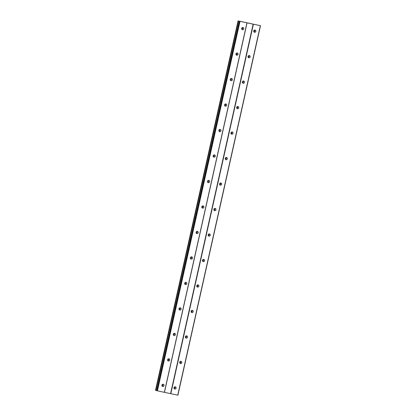 <?xml version="1.0" encoding="UTF-8"?>
<svg xmlns="http://www.w3.org/2000/svg" width="416" height="416" viewBox="0 0 416 416"><rect width="100%" height="100%" fill="white"/><g stroke="black" fill="none" stroke-linecap="round" stroke-linejoin="round"><path stroke-width="0.62" d="M173.982 387.712A1.144 1.076 -71.8 0 1 175.396 386.849A1.144 1.076 -71.8 0 1 176.093 388.154A1.144 1.076 -71.8 0 1 174.684 389.017A1.144 1.076 -71.8 0 1 173.982 387.712M174.834 386.823A1.144 1.076 -71.8 0 1 174.216 388.705A1.794 1.695 -71.8 0 0 174.834 386.828M179.676 362.227A1.144 1.076 -71.8 0 1 181.09 361.364A1.144 1.076 -71.8 0 1 181.792 362.674A1.144 1.076 -71.8 0 1 180.378 363.537A1.144 1.076 -71.8 0 1 179.676 362.227M180.528 361.343A1.144 1.076 -71.8 0 1 179.91 363.225A1.794 1.695 -71.8 0 0 180.534 361.343M185.375 336.747A1.144 1.076 -71.8 0 1 186.784 335.884A1.144 1.076 -71.8 0 1 187.486 337.194A1.144 1.076 -71.8 0 1 186.072 338.057A1.144 1.076 -71.8 0 1 185.375 336.747M186.228 335.863A1.144 1.076 -71.8 0 1 185.609 337.74A1.794 1.695 -71.8 0 0 186.228 335.863M191.069 311.267A1.144 1.076 -71.8 0 1 192.483 310.404A1.144 1.076 -71.8 0 1 193.18 311.709A1.144 1.076 -71.8 0 1 191.771 312.572A1.144 1.076 -71.8 0 1 191.069 311.267M191.922 310.378A1.144 1.076 -71.8 0 1 191.303 312.26A1.794 1.695 -71.8 0 0 191.922 310.383M196.763 285.782A1.144 1.076 -71.8 0 1 198.177 284.918A1.144 1.076 -71.8 0 1 198.879 286.229A1.144 1.076 -71.8 0 1 197.465 287.092A1.144 1.076 -71.8 0 1 196.763 285.782M197.616 284.898A1.144 1.076 -71.8 0 1 197.002 286.78A1.794 1.695 -71.8 0 0 197.621 284.898M202.462 260.302A1.144 1.076 -71.8 0 1 203.871 259.438A1.144 1.076 -71.8 0 1 204.573 260.749A1.144 1.076 -71.8 0 1 203.159 261.612A1.144 1.076 -71.8 0 1 202.462 260.302M203.315 259.418A1.144 1.076 -71.8 0 1 202.696 261.295A1.794 1.695 -71.8 0 0 203.315 259.418M208.156 234.822A1.144 1.076 -71.8 0 1 209.57 233.958A1.144 1.076 -71.8 0 1 210.267 235.264A1.144 1.076 -71.8 0 1 208.858 236.127A1.144 1.076 -71.8 0 1 208.156 234.822M209.009 233.932A1.144 1.076 -71.8 0 1 208.39 235.815A1.794 1.695 -71.8 0 0 209.009 233.938M213.85 209.336A1.144 1.076 -71.8 0 1 215.264 208.473A1.144 1.076 -71.8 0 1 215.966 209.784A1.144 1.076 -71.8 0 1 214.552 210.647A1.144 1.076 -71.8 0 1 213.85 209.336M214.703 208.452A1.144 1.076 -71.8 0 1 214.089 210.335A1.794 1.695 -71.8 0 0 214.708 208.458M219.549 183.856A1.144 1.076 -71.8 0 1 220.958 182.993A1.144 1.076 -71.8 0 1 221.66 184.304A1.144 1.076 -71.8 0 1 220.246 185.167A1.144 1.076 -71.8 0 1 219.549 183.856M220.402 182.972A1.144 1.076 -71.8 0 1 219.783 184.85A1.794 1.695 -71.8 0 0 220.402 182.972M225.243 158.376A1.144 1.076 -71.8 0 1 226.658 157.513A1.144 1.076 -71.8 0 1 227.354 158.818A1.144 1.076 -71.8 0 1 225.945 159.682A1.144 1.076 -71.8 0 1 225.243 158.376M226.096 157.487A1.144 1.076 -71.8 0 1 225.477 159.37A1.794 1.695 -71.8 0 0 226.096 157.492M230.937 132.891A1.144 1.076 -71.8 0 1 232.352 132.028A1.144 1.076 -71.8 0 1 233.054 133.338A1.144 1.076 -71.8 0 1 231.639 134.202A1.144 1.076 -71.8 0 1 230.937 132.891M231.79 132.007A1.144 1.076 -71.8 0 1 231.176 133.89A1.794 1.695 -71.8 0 0 231.795 132.012M236.636 107.411A1.144 1.076 -71.8 0 1 238.046 106.548A1.144 1.076 -71.8 0 1 238.748 107.858A1.144 1.076 -71.8 0 1 237.333 108.722A1.144 1.076 -71.8 0 1 236.636 107.411M236.876 108.404A1.794 1.695 -71.8 0 0 237.489 106.527A1.144 1.076 -71.8 0 1 236.87 108.404M242.33 81.931A1.144 1.076 -71.8 0 1 243.745 81.068A1.144 1.076 -71.8 0 1 244.442 82.378A1.144 1.076 -71.8 0 1 243.032 83.236A1.144 1.076 -71.8 0 1 242.33 81.931M242.57 82.924A1.794 1.695 -71.8 0 0 243.183 81.047A1.144 1.076 -71.8 0 1 242.564 82.924M248.03 56.446A1.144 1.076 -71.8 0 1 249.439 55.583A1.144 1.076 -71.8 0 1 250.141 56.893A1.144 1.076 -71.8 0 1 248.726 57.756A1.144 1.076 -71.8 0 1 248.03 56.446M248.877 55.562A1.144 1.076 -71.8 0 1 248.264 57.444A1.794 1.695 -71.8 0 0 248.882 55.567M253.724 30.966A1.144 1.076 -71.8 0 1 255.138 30.103A1.144 1.076 -71.8 0 1 255.835 31.413A1.144 1.076 -71.8 0 1 254.42 32.276A1.144 1.076 -71.8 0 1 253.724 30.966M254.576 30.082A1.144 1.076 -71.8 0 1 253.958 31.959A1.794 1.695 -71.8 0 0 254.576 30.082M161.912 385.159A1.144 1.076 -71.8 0 1 163.322 384.296A1.144 1.076 -71.8 0 1 164.024 385.606A1.144 1.076 -71.8 0 1 162.609 386.469A1.144 1.076 -71.8 0 1 161.912 385.159M162.765 384.275A1.144 1.076 -71.8 0 1 162.146 386.157A1.794 1.695 -71.8 0 0 162.765 384.28M167.606 359.679A1.144 1.076 -71.8 0 1 169.021 358.816A1.144 1.076 -71.8 0 1 169.718 360.126A1.144 1.076 -71.8 0 1 168.308 360.989A1.144 1.076 -71.8 0 1 167.606 359.679M167.846 360.672A1.794 1.695 -71.8 0 0 168.459 358.795A1.144 1.076 -71.8 0 1 167.84 360.672M173.3 334.199A1.144 1.076 -71.8 0 1 174.715 333.336A1.144 1.076 -71.8 0 1 175.417 334.646A1.144 1.076 -71.8 0 1 174.002 335.509A1.144 1.076 -71.8 0 1 173.3 334.199M174.153 333.315A1.144 1.076 -71.8 0 1 173.54 335.192A1.794 1.695 -71.8 0 0 174.158 333.315M179 308.719A1.144 1.076 -71.8 0 1 180.409 307.856A1.144 1.076 -71.8 0 1 181.111 309.161A1.144 1.076 -71.8 0 1 179.696 310.024A1.144 1.076 -71.8 0 1 179 308.719M179.852 307.83A1.144 1.076 -71.8 0 1 179.234 309.712A1.794 1.695 -71.8 0 0 179.852 307.835M184.694 283.234A1.144 1.076 -71.8 0 1 186.108 282.37A1.144 1.076 -71.8 0 1 186.805 283.681A1.144 1.076 -71.8 0 1 185.396 284.544A1.144 1.076 -71.8 0 1 184.694 283.234M185.546 282.35A1.144 1.076 -71.8 0 1 184.928 284.232A1.794 1.695 -71.8 0 0 185.546 282.35M190.388 257.754A1.144 1.076 -71.8 0 1 191.802 256.89A1.144 1.076 -71.8 0 1 192.504 258.201A1.144 1.076 -71.8 0 1 191.09 259.064A1.144 1.076 -71.8 0 1 190.388 257.754M191.24 256.87A1.144 1.076 -71.8 0 1 190.627 258.747A1.794 1.695 -71.8 0 0 191.246 256.87M196.087 232.274A1.144 1.076 -71.8 0 1 197.496 231.41A1.144 1.076 -71.8 0 1 198.198 232.716A1.144 1.076 -71.8 0 1 196.784 233.579A1.144 1.076 -71.8 0 1 196.087 232.274M196.94 231.384A1.144 1.076 -71.8 0 1 196.321 233.267A1.794 1.695 -71.8 0 0 196.94 231.39M201.781 206.788A1.144 1.076 -71.8 0 1 203.195 205.925A1.144 1.076 -71.8 0 1 203.892 207.236A1.144 1.076 -71.8 0 1 202.483 208.099A1.144 1.076 -71.8 0 1 201.781 206.788M202.634 205.904A1.144 1.076 -71.8 0 1 202.015 207.787A1.794 1.695 -71.8 0 0 202.634 205.904M207.48 181.308A1.144 1.076 -71.8 0 1 208.889 180.445A1.144 1.076 -71.8 0 1 209.591 181.756A1.144 1.076 -71.8 0 1 208.177 182.619A1.144 1.076 -71.8 0 1 207.48 181.308M208.328 180.424A1.144 1.076 -71.8 0 1 207.714 182.302A1.794 1.695 -71.8 0 0 208.333 180.424M213.174 155.828A1.144 1.076 -71.8 0 1 214.588 154.965A1.144 1.076 -71.8 0 1 215.285 156.27A1.144 1.076 -71.8 0 1 213.871 157.134A1.144 1.076 -71.8 0 1 213.174 155.828M214.027 154.939A1.144 1.076 -71.8 0 1 213.408 156.822A1.794 1.695 -71.8 0 0 214.027 154.944M218.868 130.343A1.144 1.076 -71.8 0 1 220.282 129.48A1.144 1.076 -71.8 0 1 220.979 130.79A1.144 1.076 -71.8 0 1 219.57 131.654A1.144 1.076 -71.8 0 1 218.868 130.343M219.107 131.336A1.794 1.695 -71.8 0 0 219.721 129.459A1.144 1.076 -71.8 0 1 219.102 131.342M224.567 104.863A1.144 1.076 -71.8 0 1 225.976 104A1.144 1.076 -71.8 0 1 226.678 105.31A1.144 1.076 -71.8 0 1 225.264 106.174A1.144 1.076 -71.8 0 1 224.567 104.863M225.415 103.979A1.144 1.076 -71.8 0 1 224.801 105.856A1.794 1.695 -71.8 0 0 225.42 103.979M230.261 79.383A1.144 1.076 -71.8 0 1 231.676 78.52A1.144 1.076 -71.8 0 1 232.372 79.825A1.144 1.076 -71.8 0 1 230.958 80.688A1.144 1.076 -71.8 0 1 230.261 79.383M231.114 78.494A1.144 1.076 -71.8 0 1 230.495 80.376A1.794 1.695 -71.8 0 0 231.114 78.499M235.955 53.898A1.144 1.076 -71.8 0 1 237.37 53.035A1.144 1.076 -71.8 0 1 238.066 54.345A1.144 1.076 -71.8 0 1 236.657 55.208A1.144 1.076 -71.8 0 1 235.955 53.898M236.808 53.014A1.144 1.076 -71.8 0 1 236.189 54.896A1.794 1.695 -71.8 0 0 236.813 53.019M241.654 28.418A1.144 1.076 -71.8 0 1 243.064 27.555A1.144 1.076 -71.8 0 1 243.766 28.865A1.144 1.076 -71.8 0 1 242.351 29.728A1.144 1.076 -71.8 0 1 241.654 28.418M242.502 27.534A1.144 1.076 -71.8 0 1 241.888 29.411A1.794 1.695 -71.8 0 0 242.507 27.534M248.264 23.01L248.82 23.13M248.414 23.057L248.732 23.124L248.414 23.062M248.732 23.124L248.44 23.067M248.591 23.119L249.168 23.239L248.591 23.119M249.194 23.249L248.16 22.984M250.026 23.395L249.34 23.244M250.333 23.488L249.605 23.332M239.819 21.247L260.499 25.714L239.808 21.299M156.926 390.738L177.908 395.2L260.499 25.714M238.098 20.8L155.501 390.286L156.915 390.65M253.146 24.164L170.56 393.65M247.047 22.875L164.455 392.361M253.396 24.227L170.81 393.713M260.338 25.693L177.746 395.174M239.242 21.102L156.655 390.588M239.673 21.32L157.087 390.806M240.001 21.398L157.409 390.884M246.938 22.864L164.351 392.345M238.342 20.883L155.75 390.364M238.436 20.904L155.849 390.39M239.216 21.096L156.629 390.577M239.512 21.268L156.926 390.749M238.092 20.8L155.501 390.286M239.486 21.252L156.894 390.738"/></g></svg>

